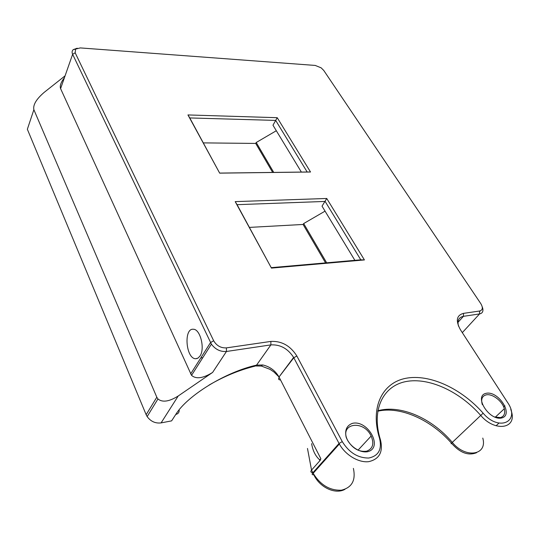 <?xml version="1.0" encoding="UTF-8"?>
<svg xmlns="http://www.w3.org/2000/svg" width="539" height="539" viewBox="0 0 539 539"><rect width="100%" height="100%" fill="white"/><g stroke="black" fill="none" stroke-linecap="round" stroke-linejoin="round"><path stroke-width="0.81" d="M323.744 70.434L480.828 303.679C483.153 307.675 482.749 310.12 479.616 311.023L463.486 313.368C456.499 315.295 455.489 320.752 460.441 329.753L507.469 402.303C520.964 421.471 499.053 432.17 483.126 413.177C461.269 388.349 429.549 373.763 405.948 378.277C382.373 382.69 369.842 407.275 379.544 438.328C382.171 449.371 378.573 455.933 368.743 458.029C357.916 458.062 349.09 452.592 342.272 441.616L296.848 355.989C290.373 345.769 281.715 340.911 270.874 341.416L226.414 347.884C220.896 348.14 216.651 345.769 213.673 340.769L75.164 52.788L75.608 49.089L80.311 47.917L315.234 65.435L321.163 67.847L323.744 70.434M77.225 48.2L73.196 49.669C71.963 50.868 71.775 52.418 72.63 54.298L211.403 344.151C215.384 349.461 220.404 351.906 226.447 351.482L270.881 344.886C280.287 344.408 287.866 348.578 293.627 357.418L339.354 444.028C345.344 454.983 358.617 462.94 368.73 461.654C379.449 459.181 383.35 451.884 380.426 439.757C371.048 409.768 383.101 385.904 405.907 381.565C428.734 377.125 459.477 391.233 480.606 415.293C494.64 432.197 517.002 428.909 511.457 411.513L510.77 409.337M458.521 326.162L458.507 326.108C457.112 320.577 458.75 317.316 463.432 316.326L479.555 313.934C482.378 313.348 483.429 311.441 482.708 308.22L482.243 306.886M296.848 355.989L293.802 357.741L279.02 376.997C275.335 370.677 269.958 366.668 262.884 364.977L256.557 365.125L255.014 366.136C239.464 369.963 224.123 376.296 208.997 385.115M270.874 341.416L270.881 344.886L256.557 365.125C225.78 371.95 187.316 395.559 175.761 414.464L171.611 420.871L161.094 422.899C155.407 423.58 150.752 421.478 147.147 416.586L146.15 414.693L156.809 397.23L157.94 398.968C162.434 402.64 169.192 401.643 178.22 395.983L212.622 372.422C203.109 378.358 196.081 379.335 191.54 375.353L60.59 88.625C59.607 85.97 60.887 82.319 64.437 77.663M200.009 356.023L198.022 358.105L195.677 358.731C185.915 358.846 183.435 328.096 193.299 329.255C200.225 328.918 205.244 348.686 200.009 356.023M65.071 75.837L44.171 92.378C36.315 99.136 32.879 104.91 33.869 109.7L27.354 129.266L146.15 414.693M367.82 451.669C383.499 447.68 367.881 419.625 352.452 423.344C346.772 425.446 344.664 430.034 346.132 437.109C349.306 446.184 359.911 453.306 367.82 451.669M235.206 201.62L271.447 268.099L364.418 259.933L326.742 198.473L235.206 201.62L237.066 204.679L325.145 201.431L360.786 259.818L364.418 259.933M187.949 114.935L219.676 173.14L310.518 172.008L277.228 117.697L187.949 114.935L189.768 117.94L275.678 120.413L307.176 172.002L310.518 172.008M486.077 393.335C473.444 395.869 489.304 421.154 501.782 417.941C514.098 414.835 498.218 390.391 486.077 393.335M311.623 443.617C312.842 451.049 315.713 456.614 320.233 460.306L320.826 458.662L279.189 377.313C278.07 379.018 278.522 379.901 280.543 379.955M325.563 262.897L303.086 224.46L249.456 227.397M272.667 172.433L255.708 143.428L203.371 142.889M262.884 364.977L260.991 365.981M312.822 472.642C310.76 472.474 310.336 471.625 311.542 470.096L320.233 460.313M320.799 459.06L319.459 459.989M156.809 397.23L33.869 109.7M303.086 224.46L303.679 223.55L325.057 211.14M354.871 260.337L322.032 206.154L326.742 198.473M255.708 143.428L256.227 142.498L276.318 130.734M301.375 172.076L272.977 125.216L277.228 117.697M366.581 451.204C359.183 452.14 352.964 448.697 347.938 440.875C338.222 423.627 363.279 418.877 371.149 436.038C374.349 443.752 372.826 448.805 366.581 451.204M482.358 404.681L482.189 404.169C480.896 399.143 482.176 396.057 486.037 394.912C492.094 393.248 502.409 401.043 504.302 408.744C505.414 413.447 504.147 416.391 500.495 417.584L494.378 416.95M271.447 268.099L237.066 204.679M360.786 259.818L271.393 267.64M219.676 173.14L189.768 117.94M307.176 172.002L219.838 173.086M303.679 223.55L326.661 262.803M256.227 142.498L273.745 172.419M60.59 88.625L72.63 54.298L75.164 52.788M190.638 373.938L210.52 342.588L213.673 340.769M212.622 372.422L226.447 351.482L226.414 347.884M353.389 468.378C355.935 480.31 351.947 487.579 341.409 490.194C329.834 490.638 320.422 485.006 313.166 473.303L312.869 472.743L339.044 443.456L342.272 441.616M380.426 439.757L379.544 438.328M482.782 438.079C487.714 455.26 465.602 458.905 452.302 442.391L483.126 413.177M457.968 322.362L463.432 316.326L463.486 313.368M462.307 332.637L479.555 313.934L479.616 311.023M178.22 395.983L161.094 422.899M175.761 414.464C178.234 413.831 179.366 412.274 179.17 409.802M313.994 474.785C312.007 474.96 311.636 474.28 312.869 472.743L311.542 470.096L307.479 448.448M377.792 410.772C400.315 404.398 431.773 418.021 452.302 442.391L451.069 443.732L451.716 443.503M503.669 406.932L504.928 405.746M75.608 49.089L73.196 49.669M293.627 357.418L279.02 376.997L274.028 372.051L270.066 369.37L261.442 366.069M191.54 375.353L211.403 344.151M261.435 366.055L255.789 365.968M377.718 411.217C400.201 405.901 431.018 419.699 451.487 443.206C459.915 452.821 468.283 455.987 476.591 452.693M344.96 489.311C335.197 494.937 318.637 487.115 313.166 473.303L339.354 444.028M496.042 425.79L498.932 423.115M157.94 398.968L147.147 416.586M482.708 308.22L482.257 308.712M480.276 310.875L479.602 311.603M358.024 450.186L371.149 436.038M495.233 417.247L504.302 408.744M195.677 358.731L197.213 358.496M200.771 357.963L202.805 357.66"/></g></svg>
